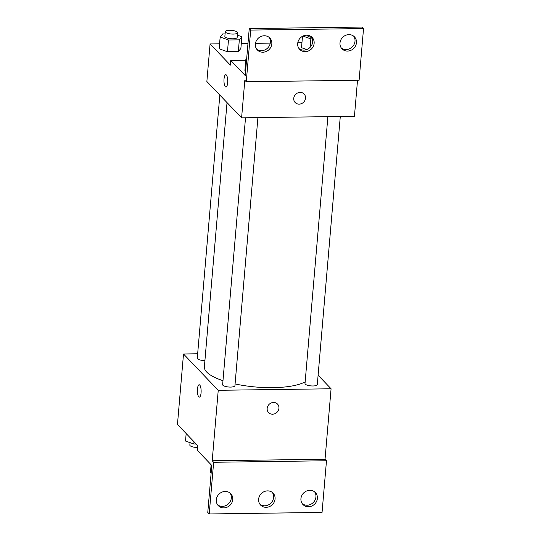 <?xml version="1.0" encoding="UTF-8"?>
<svg xmlns="http://www.w3.org/2000/svg" width="541" height="541" viewBox="0 0 541 541"><rect width="100%" height="100%" fill="white"/><g stroke="black" fill="none" stroke-linecap="round" stroke-linejoin="round"><path stroke-width="0.81" d="M318.108 375.217L331.078 388.776L218.239 390.298L212.2 460.763L213.648 462.278L209.218 513.95L207.771 512.435L211.795 465.463L197.323 450.328L197.729 445.635L177.462 424.455L183.507 353.983L197.654 353.794M201.069 392.82A6.167 1.873 89.2 0 1 199.345 397.101A6.167 1.873 89.2 0 1 197.384 390.96A6.167 1.873 89.2 0 1 199.176 384.766A6.167 1.873 89.2 0 1 201.069 392.82M218.239 390.298L183.507 353.983M219.835 95.074L197.282 358.156A6.167 1.826 4.9 0 0 197.553 358.764A6.167 1.826 4.9 0 0 204.917 360.577M245.519 117.776L222.635 384.665A6.167 1.826 4.9 0 0 222.906 385.266A6.167 1.826 4.9 0 0 229.621 387.065A6.167 1.826 4.9 0 0 234.929 385.713L257.915 117.607M327.887 116.667L305.009 383.555A6.167 1.826 4.9 0 0 305.28 384.157A6.167 1.826 4.9 0 0 311.995 385.956A6.167 1.826 4.9 0 0 317.303 384.604L340.289 116.498M227.031 102.601L204.376 366.845A53.106 15.709 4.9 0 0 206.703 372.059A53.106 15.709 4.9 0 0 222.98 380.695M235.085 383.948A53.106 15.709 4.9 0 0 305.158 381.851M273.55 402.457A6.167 5.586 -43.7 0 1 277.506 404.059A6.167 5.586 -43.7 0 1 276.911 412.364A6.167 5.586 -43.7 0 1 268.593 412.594A6.167 5.586 -43.7 0 1 267.795 406.19A6.167 5.586 -43.7 0 1 273.55 402.457M331.078 388.776L325.04 459.241L212.2 460.763M209.218 513.95L322.057 512.428L326.487 460.756L325.04 459.241M268.593 412.594A6.167 5.586 136.3 0 0 276.911 412.364A6.167 5.586 136.3 0 0 277.506 404.059M199.183 384.766A6.167 1.873 -90.8 0 0 197.391 390.96A6.167 1.873 -90.8 0 0 199.345 397.101M213.648 462.278L326.487 460.756M232.758 499.553A8.636 7.824 136.3 0 0 230.77 493.696A8.636 7.824 136.3 0 0 219.125 494.014A8.636 7.824 136.3 0 0 218.287 505.639A8.636 7.824 136.3 0 0 227.085 507.194A8.636 7.824 136.3 0 0 232.758 499.553M317.384 498.417A8.636 7.824 136.3 0 0 315.396 492.553A8.636 7.824 136.3 0 0 303.751 492.878A8.636 7.824 136.3 0 0 302.919 504.496A8.636 7.824 136.3 0 0 311.711 506.058A8.636 7.824 136.3 0 0 317.384 498.417M275.071 498.985A8.636 7.824 136.3 0 0 273.083 493.128A8.636 7.824 136.3 0 0 261.438 493.446A8.636 7.824 136.3 0 0 260.6 505.071A8.636 7.824 136.3 0 0 269.398 506.626A8.636 7.824 136.3 0 0 275.071 498.985M217.624 504.827A8.636 7.824 136.3 0 0 226.158 505.443A8.636 7.824 136.3 0 0 231.311 498.045A8.636 7.824 136.3 0 0 229.993 492.993M302.25 503.685A8.636 7.824 136.3 0 0 310.784 504.307A8.636 7.824 136.3 0 0 315.937 496.902A8.636 7.824 136.3 0 0 314.619 491.85M259.937 504.259A8.636 7.824 136.3 0 0 268.471 504.875A8.636 7.824 136.3 0 0 273.624 497.47A8.636 7.824 136.3 0 0 272.306 492.425M357.527 80.257L354.436 116.308L241.597 117.83L206.865 81.515L210.084 43.936L219.578 43.807M300.133 92.403A6.167 5.586 -43.7 0 1 304.089 94.012A6.167 5.586 -43.7 0 1 303.494 102.31A6.167 5.586 -43.7 0 1 295.17 102.54A6.167 5.586 -43.7 0 1 294.372 96.142A6.167 5.586 -43.7 0 1 300.133 92.403M210.084 43.936L230.351 65.116L230.75 60.416L245.222 75.551L249.252 28.572L250.699 30.08L246.27 81.759L244.823 80.244L241.597 117.83M227.653 82.773A6.167 1.873 89.2 0 1 225.928 87.054A6.167 1.873 89.2 0 1 223.967 80.907A6.167 1.873 89.2 0 1 225.759 74.712A6.167 1.873 89.2 0 1 227.653 82.773M301.52 47.669L306.774 49.529L301.52 47.669L302.493 36.301M219.152 48.778L227.47 51.733L238.331 51.584L240.867 48.487L238.331 51.584L227.47 51.733L219.152 48.778L220.16 37.031L222.689 33.934L225.076 33.9M241.293 43.517L247.981 43.422M255.474 43.327L270.277 43.124M297.787 42.753L301.946 42.698M249.252 28.572L362.091 27.05L363.538 28.565L359.109 80.237L246.27 81.759M225.759 74.712A6.167 1.873 -90.8 0 0 223.967 80.907A6.167 1.873 -90.8 0 0 225.928 87.054M295.17 102.54A6.167 5.586 136.3 0 0 303.487 102.31A6.167 5.586 136.3 0 0 304.089 94.012M363.538 28.565L250.699 30.08M314.138 43.307A8.636 7.824 136.3 0 0 312.15 37.444A8.636 7.824 136.3 0 0 300.505 37.762A8.636 7.824 136.3 0 0 299.667 49.387A8.636 7.824 136.3 0 0 308.465 50.949A8.636 7.824 136.3 0 0 314.138 43.307M339.998 42.955A8.636 7.824 136.3 0 0 341.98 48.818A8.636 7.824 136.3 0 0 353.631 48.501A8.636 7.824 136.3 0 0 354.463 36.876A8.636 7.824 136.3 0 0 345.672 35.314A8.636 7.824 136.3 0 0 339.998 42.955M255.366 44.098A8.636 7.824 136.3 0 0 257.354 49.955A8.636 7.824 136.3 0 0 269.005 49.637A8.636 7.824 136.3 0 0 269.837 38.012A8.636 7.824 136.3 0 0 261.046 36.457A8.636 7.824 136.3 0 0 255.366 44.098M245.797 60.213L230.75 60.416M244.911 70.587L245.628 70.844L244.911 70.587L245.918 58.841L246.743 57.833M299.004 48.575A8.636 7.824 136.3 0 0 307.538 49.197A8.636 7.824 136.3 0 0 312.691 41.792A8.636 7.824 136.3 0 0 311.373 36.741M341.317 48.007A8.636 7.824 136.3 0 0 352.184 46.986A8.636 7.824 136.3 0 0 353.686 36.173M256.684 49.15A8.636 7.824 136.3 0 0 267.558 48.122A8.636 7.824 136.3 0 0 269.06 37.315M237.357 35.138L241.874 36.741L239.338 39.838L228.478 39.987L220.16 37.031M225.272 31.662L224.867 36.362A6.167 1.826 4.9 0 0 225.137 36.964A6.167 1.826 4.9 0 0 231.852 38.769A6.167 1.826 4.9 0 0 237.161 37.417L237.567 32.717A6.167 1.826 4.9 0 0 231.575 30.37A6.167 1.826 4.9 0 0 225.272 31.662A6.167 1.826 4.9 0 0 225.543 32.271A6.167 1.826 4.9 0 0 232.258 34.069A6.167 1.826 4.9 0 0 237.567 32.717M241.874 36.741L240.867 48.487M239.338 39.838L238.331 51.584M228.478 39.987L227.47 51.733M312.4 38.857L310.852 38.878L302.946 36.071M307.241 35.212L307.241 35.253A6.167 1.826 4.9 0 0 307.511 35.855A6.167 1.826 4.9 0 0 311.799 37.424M310.852 38.878L310.128 47.297M246.635 59.097L245.918 58.841M196.126 443.965L193.847 443.992L185.522 441.037L186.165 433.544M194.036 441.774L193.847 443.992M190.04 442.639L189.83 445.067A6.167 1.826 4.9 0 0 190.101 445.669A6.167 1.826 4.9 0 0 197.566 447.481M211.193 472.496L210.476 472.246L211.118 464.753"/></g></svg>
